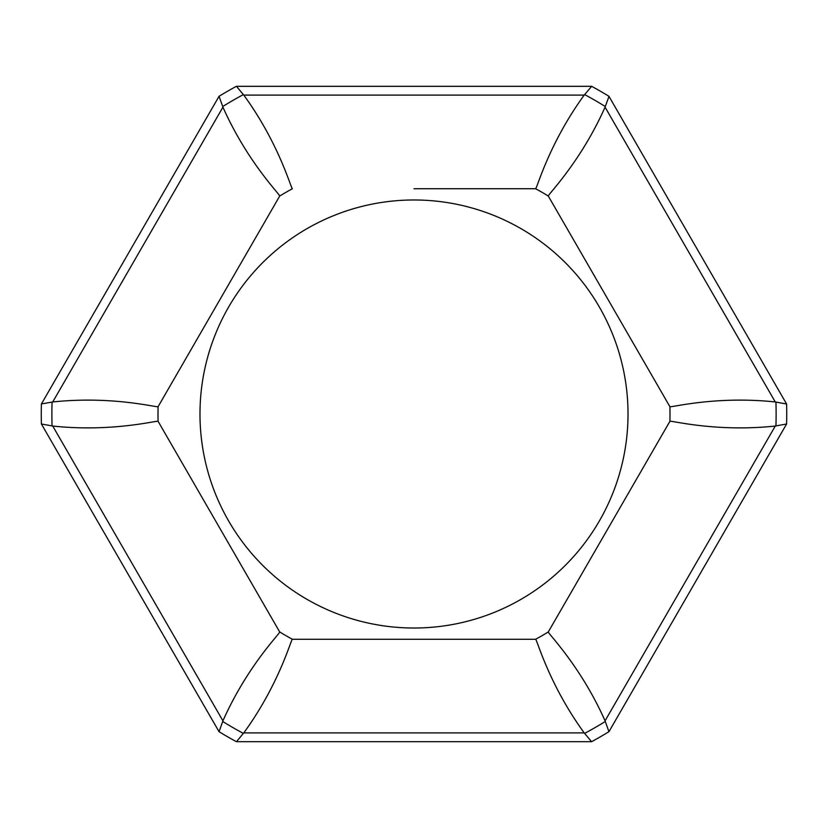 <?xml version="1.0" encoding="UTF-8"?>
<svg xmlns="http://www.w3.org/2000/svg" width="828" height="828" viewBox="0 0 828 828"><rect width="100%" height="100%" fill="white"/><g stroke="black" fill="none" stroke-linecap="round" stroke-linejoin="round"><path stroke-width="1.24" d="M236.466 741.681L236.353 741.681A372.735 372.735 0 0 1 219.047 731.683L222.722 721.478A362.126 362.126 0 0 0 243.36 733.391L236.466 741.681L591.534 741.681L584.64 733.391A362.126 362.126 0 0 0 605.278 721.478L605.071 720.836C580.449 665.536 547.66 633.223 548.302 631.94A255.997 255.997 0 0 1 535.592 639.278C537.02 639.361 548.612 683.918 584.195 732.894L584.64 733.391M605.278 721.478L608.953 731.683A372.735 372.735 0 0 1 591.647 741.681L591.534 741.681M775.929 402.087L786.6 404.002A372.735 372.735 0 0 1 786.6 423.998L775.929 425.913A362.126 362.126 0 0 0 775.929 402.087L775.267 401.953C715.061 395.618 670.68 407.852 669.893 406.662A255.997 255.997 0 0 1 669.893 421.338C670.68 420.148 715.061 432.382 775.267 426.047L775.929 425.913M609.015 96.41L605.278 106.522A362.126 362.126 0 0 0 584.64 94.609L591.647 86.319A372.735 372.735 0 0 1 608.953 96.317L786.538 403.909M584.64 94.609L584.195 95.106C548.612 144.082 537.02 188.639 535.592 188.722A255.997 255.997 0 0 1 548.302 196.06C547.66 194.777 580.449 162.464 605.071 107.164L605.278 106.522M243.805 95.106L243.36 94.609A362.126 362.126 0 0 0 222.722 106.522L222.929 107.164C247.551 162.464 280.34 194.777 279.698 196.06A255.997 255.997 0 0 1 292.408 188.722C290.98 188.639 279.388 144.082 243.805 95.106L584.195 95.106M52.733 401.953L52.071 402.087A362.126 362.126 0 0 0 52.071 425.913L52.733 426.047C112.939 432.382 157.32 420.148 158.107 421.338A255.997 255.997 0 0 1 158.107 406.662C157.32 407.852 112.939 395.618 52.733 401.953L222.929 107.164M243.36 733.391L243.805 732.894C279.388 683.918 290.98 639.361 292.408 639.278A255.997 255.997 0 0 1 279.698 631.94C280.34 633.223 247.551 665.536 222.929 720.836L222.722 721.478M786.538 424.091L609.015 731.59M669.893 421.338L548.302 631.94M535.592 639.278L292.408 639.278L535.592 639.278M548.302 196.06L669.893 406.662M414 188.722L535.592 188.722L414 188.722M414 199.983A214.017 214.017 0 0 1 628.017 414A214.017 214.017 0 0 1 414 628.017A214.017 214.017 0 0 1 199.983 414A214.017 214.017 0 0 1 414 199.983M158.107 406.662L279.698 196.06M279.698 631.94L158.107 421.338M222.722 106.522L219.047 96.317A372.735 372.735 0 0 1 236.353 86.319L591.534 86.319M236.466 86.319L243.36 94.609M52.071 425.913L41.4 423.998A372.735 372.735 0 0 1 41.4 404.002L218.985 96.41M41.462 403.909L52.071 402.087M218.985 731.59L41.462 424.091M786.6 423.998A372.735 372.735 0 0 0 786.6 404.002M608.953 96.317A372.735 372.735 0 0 0 591.647 86.319M236.353 86.319A372.735 372.735 0 0 0 219.047 96.317M41.4 404.002A372.735 372.735 0 0 0 41.4 423.998M591.647 741.681A372.735 372.735 0 0 0 608.953 731.683M605.071 107.164L775.267 401.953M775.267 426.047L605.071 720.836M222.929 720.836L52.733 426.047M584.195 732.894L243.805 732.894"/></g></svg>
